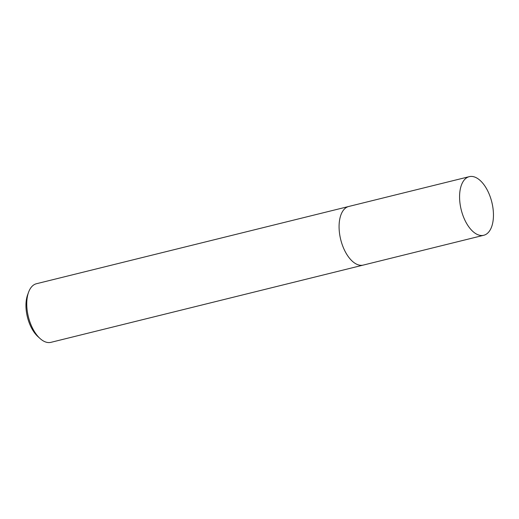 <?xml version="1.0" encoding="UTF-8"?>
<svg xmlns="http://www.w3.org/2000/svg" width="519" height="519" viewBox="0 0 519 519"><rect width="100%" height="100%" fill="white"/><g stroke="black" fill="none" stroke-linecap="round" stroke-linejoin="round"><path stroke-width="0.78" d="M340.062 217.746A30.186 15.771 76.1 0 0 339.076 226.576A30.186 15.771 76.1 0 0 350.306 259.163M348.489 206.543L36.447 283.731A30.186 15.771 76.1 0 0 28.584 292.197A30.186 15.771 76.1 0 0 26.754 303.836A30.186 15.771 76.1 0 0 40.041 338.511A30.186 15.771 76.1 0 0 50.946 342.339L362.989 265.151M28.584 292.197L27.598 294.896A27.17 14.195 76.1 0 0 25.95 305.373A27.17 14.195 76.1 0 0 37.906 336.578L40.041 338.511M476.468 234.05A30.186 15.771 76.1 0 0 483.766 235.269A30.186 15.771 76.1 0 0 493.05 208.742A30.186 15.771 76.1 0 0 476.565 177.887A30.186 15.771 76.1 0 0 469.267 176.661A30.186 15.771 76.1 0 0 459.983 203.195A30.186 15.771 76.1 0 0 476.468 234.05M469.267 176.661L348.768 206.465A30.193 15.778 76.1 0 0 339.484 232.999A30.193 15.778 76.1 0 0 355.969 263.86A30.193 15.778 76.1 0 0 363.268 265.086L483.766 235.269"/></g></svg>
